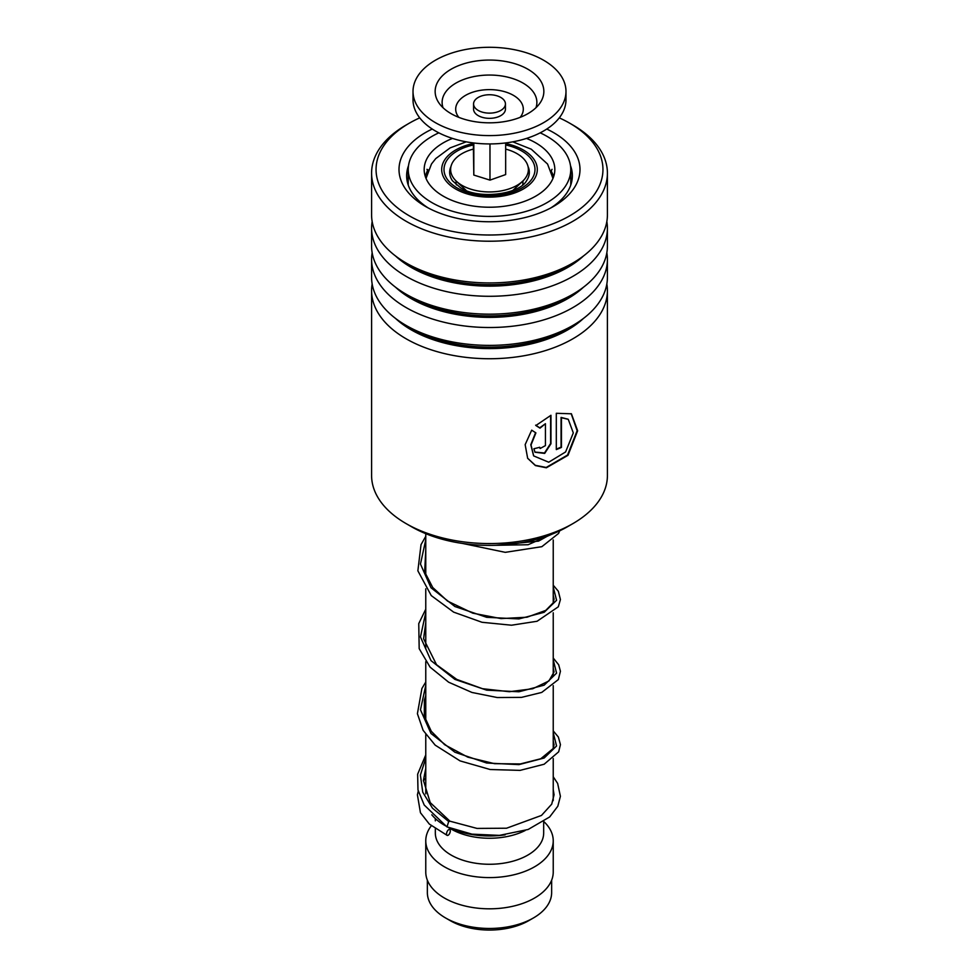<?xml version="1.0" encoding="UTF-8"?>
<svg xmlns="http://www.w3.org/2000/svg" width="979" height="979" viewBox="0 0 979 979"><rect width="100%" height="100%" fill="white"/><g stroke="black" fill="none" stroke-linecap="round" stroke-linejoin="round"><path stroke-width="1.47" d="M551.642 880.194L551.642 892.579A62.142 35.88 180 0 1 533.445 917.947L528.709 920.676A55.448 32.013 180 0 1 450.291 920.676L445.555 917.947A62.142 35.88 180 0 1 427.358 892.579L427.358 880.194M533.445 917.947A62.142 35.88 180 0 1 445.555 917.947L450.291 920.676M456.349 184.896A33.457 19.323 180 0 1 456.116 181.005M553.233 758.517L553.233 799.17A63.733 36.798 180 0 1 553.184 800.663M505.127 834.842A63.733 36.798 180 0 1 450.426 828.234M445.543 825.811A63.733 36.798 180 0 1 444.429 825.187L444.429 825.187A63.733 36.798 180 0 1 431.825 814.822M525.197 830.498A54.175 31.279 180 0 1 451.197 829.091L448.211 827.365L451.197 829.091M445.629 825.872L444.429 825.187L445.629 825.872M543.675 821.687L543.675 832.994A54.175 31.279 180 0 1 510.23 861.887A54.175 31.279 180 0 1 451.197 855.108A54.175 31.279 180 0 1 435.325 832.994L435.325 828.834M543.847 821.577A63.733 36.798 180 0 1 553.233 840.79A63.733 36.798 180 0 1 513.889 874.785A63.733 36.798 180 0 1 444.429 866.819A63.733 36.798 180 0 1 425.767 840.79A63.733 36.798 180 0 1 431.298 825.799M553.233 840.79L553.233 872.02A63.733 36.798 180 0 1 513.889 906.016A63.733 36.798 180 0 1 444.429 898.037A63.733 36.798 180 0 1 425.767 872.02L425.767 840.79M522.884 181.005A33.457 19.323 180 0 1 522.651 184.896M475.916 108.742A15.933 9.203 0 0 0 493.82 112.793A15.933 9.203 0 0 0 505.433 103.933A15.933 9.203 0 0 0 503.084 99.124A15.933 9.203 0 0 0 485.18 95.085A15.933 9.203 0 0 0 473.567 103.933A15.933 9.203 0 0 0 475.916 108.742M473.567 103.933L473.567 109.146A15.933 9.203 0 0 0 475.916 113.943A15.933 9.203 0 0 0 493.82 117.994A15.933 9.203 0 0 0 505.433 109.146L505.433 103.933M413.016 91.451L413.016 99.772A76.484 44.153 0 0 0 424.286 122.84A76.484 44.153 0 0 0 510.255 142.273A76.484 44.153 0 0 0 565.984 99.772L565.984 91.451A76.484 44.153 0 0 0 554.714 68.371A76.484 44.153 0 0 0 468.745 48.95A76.484 44.153 0 0 0 413.016 91.451A76.484 44.153 0 0 0 424.286 114.519A76.484 44.153 0 0 0 510.255 133.939A76.484 44.153 0 0 0 565.984 91.451M535.843 75.053A54.347 31.377 0 0 0 465.233 63.366A54.347 31.377 0 0 0 438.947 102.966A54.347 31.377 0 0 0 443.157 107.849A54.347 31.377 0 0 0 494.211 122.705A54.347 31.377 0 0 0 540.053 102.966A54.347 31.377 0 0 0 535.843 75.053M473.334 142.934L473.812 175.057L489.977 180.124L505.666 174.568L505.666 142.934M489.977 180.124L489.977 143.925M473.812 175.057L473.812 142.995M505.666 149.089A38.879 22.444 180 0 1 508.052 149.775A38.879 22.444 180 0 1 522.627 181.25A38.879 22.444 180 0 1 470.948 189.228A38.879 22.444 180 0 1 456.373 181.25A38.879 22.444 180 0 1 473.334 149.089M550.908 170.481L553.784 176.208M425.216 176.208L427.835 169.636M452.506 138.418A65.324 37.716 0 0 0 424.176 169.502A65.324 37.716 0 0 0 443.303 196.179A65.324 37.716 0 0 0 514.501 204.354A65.324 37.716 0 0 0 554.824 169.502A65.324 37.716 0 0 0 535.697 142.836A65.324 37.716 0 0 0 526.494 138.418M438.812 132.838A81.257 46.919 0 0 0 408.243 169.502A81.257 46.919 0 0 0 432.045 202.677A81.257 46.919 0 0 0 520.595 212.847A81.257 46.919 0 0 0 570.757 169.502A81.257 46.919 0 0 0 546.955 136.326A81.257 46.919 0 0 0 540.188 132.838M371.592 290.665L371.592 475.488A117.908 68.077 0 0 0 390.572 512.519A117.908 68.077 0 0 0 406.126 523.618A117.908 68.077 0 0 0 572.874 523.618A117.908 68.077 0 0 0 607.408 475.488L607.408 290.665A117.908 68.077 180 0 1 522.945 355.94A117.908 68.077 180 0 1 390.572 327.696A117.908 68.077 180 0 1 371.592 290.665A117.908 68.077 180 0 1 372.167 283.983M419.734 117.859A113.442 65.495 0 0 0 409.283 123.195A113.442 65.495 0 0 0 394.317 205.137A113.442 65.495 0 0 0 551.226 224.46A113.442 65.495 0 0 0 584.683 133.866A113.442 65.495 0 0 0 569.717 123.195A113.442 65.495 0 0 0 559.266 117.859M569.717 123.195L572.874 125.018A117.908 68.077 180 0 1 588.428 136.105A117.908 68.077 180 0 1 607.408 173.148A117.908 68.077 180 0 1 522.945 238.423A117.908 68.077 180 0 1 390.572 210.179A117.908 68.077 180 0 1 371.592 173.148A117.908 68.077 180 0 1 406.126 125.018L409.283 123.195M546.759 129.044A90.496 52.254 180 0 1 565.434 141.074A90.496 52.254 180 0 1 553.49 206.447A90.496 52.254 180 0 1 425.51 206.447A90.496 52.254 180 0 1 413.566 197.929A90.496 52.254 180 0 1 432.241 129.044M408.512 165.647A82.848 47.836 0 0 0 406.652 175.755A82.848 47.836 0 0 0 419.979 201.772A82.848 47.836 0 0 0 428.325 208.013M550.675 208.013A82.848 47.836 0 0 0 572.348 175.755A82.848 47.836 0 0 0 570.488 165.647M606.833 252.766A117.908 68.077 180 0 1 607.408 259.435L607.408 277.314A117.908 68.077 180 0 1 572.874 325.444A117.908 68.077 180 0 1 406.126 325.444A117.908 68.077 180 0 1 390.572 314.345A117.908 68.077 180 0 1 371.592 277.314L371.592 259.435A117.908 68.077 180 0 1 372.167 252.766M607.408 259.435A117.908 68.077 180 0 1 522.945 324.722A117.908 68.077 180 0 1 390.572 296.478A117.908 68.077 180 0 1 371.592 259.435M606.833 221.548A117.908 68.077 180 0 1 607.408 228.217L607.408 246.084A117.908 68.077 180 0 1 572.874 294.226A117.908 68.077 180 0 1 406.126 294.226A117.908 68.077 180 0 1 390.572 283.127A117.908 68.077 180 0 1 371.592 246.084L371.592 228.217A117.908 68.077 180 0 1 372.167 221.548M607.408 228.217A117.908 68.077 180 0 1 522.945 293.492A117.908 68.077 180 0 1 390.572 265.26A117.908 68.077 180 0 1 371.592 228.217M607.408 173.148L607.408 214.866A117.908 68.077 180 0 1 572.874 262.996A117.908 68.077 180 0 1 406.126 262.996A117.908 68.077 180 0 1 390.572 251.897A117.908 68.077 180 0 1 371.592 214.866L371.592 173.148M606.833 283.983A117.908 68.077 180 0 1 607.408 290.665M545.425 445.604L545.425 423.711L540.004 428.141L535.88 425.522L550.957 415.28L550.957 443.768L544.691 453.399L534.987 452.225L533.898 448.737A117.908 68.077 180 0 0 539.735 447.268L540.151 448.504L545.425 445.604M531.695 430.173L535.905 432.889L531.022 444.992L533.69 455.92L548.705 462.21L565.617 451.943L573.302 432.877L568.261 419.342L561.444 417.703L561.444 447.415A117.908 68.077 180 0 1 556.305 449.581L556.305 413.285L571.418 413.799L577.634 430.772L567.991 455.308L546.368 467.791L535.415 465.576L527.657 458.307L525.16 444.637L531.695 430.173M572.874 523.618L567.465 526.739A110.26 63.659 180 0 1 411.535 526.739L406.126 523.618M535.574 432.681L530.789 444.723L533.592 455.773M568.04 419.196L561.065 417.421L561.065 447.122A117.272 67.71 180 0 1 556.305 449.128M571.173 413.664L577.145 430.723L567.551 455.051L546.184 467.46L535.329 465.319L527.571 458.172M545.425 423.711L539.735 427.811L535.623 425.18M550.614 415.439L550.614 443.463L544.52 452.996L534.864 452.065M539.502 447.33L540.029 448.333M553.233 776.763L557.651 783.445L560.404 796.306L557.822 806.206L549.684 816.951L528.134 829.482L499.412 835.381L471.939 834.145L446.962 826.876L448.712 821.54L449.997 821.246M448.419 835.05A3.182 1.53 112.8 0 0 450.156 832.028A3.182 1.53 112.8 0 0 449.691 829.531A3.182 1.53 112.8 0 0 448.419 829.849A3.182 1.53 112.8 0 0 446.669 832.884A3.182 1.53 112.8 0 0 447.134 835.368A3.182 1.53 112.8 0 0 448.419 835.05M528.011 166.43A39.833 22.994 180 0 1 526.531 180.772C519.543 194.246 478.829 199.961 460.522 187.76L452.469 180.772A39.833 22.994 180 0 1 450.989 166.43M505.666 144.953A45.487 26.262 180 0 1 521.66 150.937A45.487 26.262 180 0 1 521.66 188.078A45.487 26.262 180 0 1 457.34 188.078A45.487 26.262 180 0 1 473.334 144.953M473.334 143.534A47.8 27.596 0 0 0 455.7 189.02A47.8 27.596 0 0 0 523.3 189.02A47.8 27.596 0 0 0 523.3 149.995A47.8 27.596 0 0 0 505.666 143.534M535.978 107.714A47.384 27.351 0 0 0 529.896 88.11A47.384 27.351 0 0 0 472.257 76.925A47.384 27.351 0 0 0 443.022 107.714M520.167 117.358A33.8 19.519 0 0 0 518.319 98.94A33.8 19.519 0 0 0 473.53 91.94A33.8 19.519 0 0 0 458.833 117.358M583.496 318.408A110.627 63.868 180 0 1 396.679 319.472A110.627 63.868 180 0 1 395.504 318.408M583.496 287.177A110.627 63.868 180 0 1 396.679 288.254A110.627 63.868 180 0 1 395.504 287.177M583.496 255.96A110.627 63.868 180 0 1 396.679 257.024A110.627 63.868 180 0 1 395.504 255.96M572.874 325.444L567.734 328.418A110.627 63.868 180 0 1 411.266 328.418L406.126 325.444M572.874 294.226L567.734 297.188A110.627 63.868 180 0 1 411.266 297.188L406.126 294.226M572.874 262.996L567.734 265.97A110.627 63.868 180 0 1 411.266 265.97L406.126 262.996M448.712 821.54L432.485 808.189L422.744 792.195L420.395 775.05L425.767 758.211M553.233 732.684L556.561 745.986L544.177 758.003L518.931 764.623L486.685 763.02L454.917 752.239L430.993 733.491L420.468 709.799L425.767 685.361M553.233 659.822L556.574 673.136L544.177 685.153L518.931 691.774L486.685 690.158L454.917 679.389L430.993 660.629L420.468 636.937L425.767 612.499M553.233 586.972L556.574 600.286L544.177 612.291L518.931 618.924L486.685 617.308L454.917 606.527L431.005 587.779L420.468 564.088L425.767 539.649M551.875 534.228L528.085 544.74L492.29 545.364M552.976 178.435L547.567 164.056L531.267 149.2L512.763 141.833M553.233 539.955L553.233 602.709M553.233 612.805L553.233 675.571M553.233 685.655L553.233 748.409M435.325 818.554L435.325 820.855M425.767 533.677L425.767 575.309M425.767 588.807L425.767 648.159M425.767 661.669L425.767 721.009M425.767 734.519L425.767 793.859M466.237 141.833L450.12 147.89L435.728 158.598L431.458 164.031L426.024 178.435M512.837 190.452L522.627 181.25M466.163 190.452L456.373 181.25M570.757 169.502L570.757 185.08M408.243 169.502L408.243 185.08M427.811 171.239A9.557 9.557 0 0 0 426.954 169.33M552.046 169.33A9.557 9.557 0 0 0 551.189 171.239M495.961 545.279L538.548 541.118L548.693 535.44M425.767 549.843L424.678 571.92L432.742 587.522L447.55 601.082L472.771 613.172L500.991 618.593L526.983 617.223L545.78 610.394L553.172 602.844L554.065 599.062L553.233 595.281M425.767 622.681L423.589 638.761L436.536 664.717L456.777 679.414L482.5 688.702L509.349 691.712L532.711 688.751L548.889 680.98L554.065 671.937L553.233 668.143M425.767 695.555L424.372 700.156L424.311 716.139L431.298 731.301L444.686 744.738L467.84 757.159L494.554 763.681L520.326 763.938L540.751 758.762L553.172 748.543L554.065 744.762L553.233 740.993M425.767 768.393L423.43 780.336L430.222 802.596L449.936 821.197M449.863 821.173L477.018 828.418L506.559 828.222L541.485 815.434L551.728 804.138L554.065 794.777L553.233 789.49M425.767 777.987L423.43 780.899M418.253 791.105L417.409 794.789L420.444 812.729L429.304 824.049L447.134 835.368M446.828 826.79L424.225 805.032L417.984 789.955L417.641 774.205L425.767 754.895M553.233 730.897L558.373 737.052L560.441 744.627L558.666 751.823L544.128 764.244L520.02 770.387L490.185 769.518L460.081 760.903L435.178 745.141L423.124 730.346L417.409 713.715L421.912 688.482L425.767 682.033M553.233 658.047L558.679 664.778L560.429 671.264L558.36 679.548L541.717 692.434L521.574 697.366L497.308 697.55L471.951 692.459L448.663 682.216L430.087 667.14L419.183 648.649L418.755 623.611L425.767 609.183M553.233 585.197L558.336 591.255L560.429 599.552L558.299 606.809L537.079 621.261L511.503 625.214L481.998 622.277L453.644 612.132L431.262 595.587L417.874 570.818L421.019 544.654L425.767 536.333M559.682 530.826L558.581 533.42L541.864 546.674L505.262 552.34L462.822 543.504"/></g></svg>
